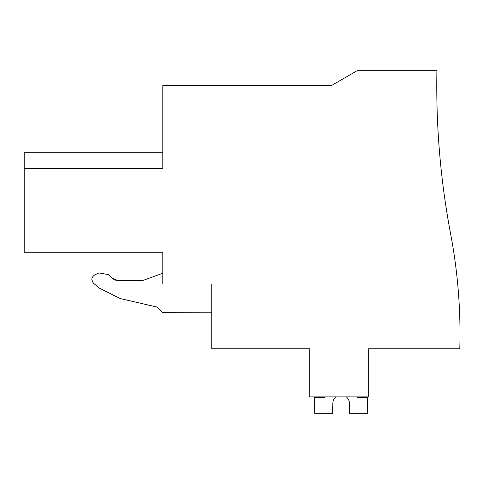 <?xml version="1.0" encoding="UTF-8"?>
<svg xmlns="http://www.w3.org/2000/svg" width="484" height="484" viewBox="0 0 484 484"><rect width="100%" height="100%" fill="white"/><g stroke="black" fill="none" stroke-linecap="round" stroke-linejoin="round"><path stroke-width="0.73" d="M159.865 252.243L162.83 252.243L162.83 284.005L211.804 284.005L162.83 284.005M115.283 280.109L117.672 280.466L111.804 278.034L114.98 280.012M211.804 284.005L211.804 348.752L309.76 348.752L309.76 396.904L368.693 396.904L368.693 348.752L459.8 348.752A536.369 536.369 0 0 0 450.658 234.105A796.906 796.906 0 0 1 436.913 70.67L357.222 70.67L331.34 85.608L162.83 85.608L162.83 168.474L24.2 168.474L24.2 252.243L162.83 252.243M24.2 168.474L24.2 152.285L162.83 152.285M447.67 217.328L445.111 200.981L447.67 217.328M117.672 280.466L142.907 280.466L117.672 280.466L111.804 278.034L108.362 274.597L98.984 272.94L94.682 274.948C91.307 277.332 90.944 280.109 93.587 283.279L99.438 288.186L93.587 283.279M157.324 307.122L120.244 298.561L157.324 307.122L162.83 312.628L157.324 307.122M162.83 273.212L142.907 280.466M99.438 288.186L120.244 298.561M162.83 312.628L211.804 312.791M108.362 274.597L98.984 272.94M91.815 279.171L92.468 281.93M332.865 402.646A8.301 8.301 -0 0 1 335.932 396.904A8.301 8.301 -0 0 0 332.865 402.646A8.301 8.301 -0 0 1 335.932 396.904A8.301 8.301 -0 0 0 332.865 402.646A8.301 8.301 -0 0 1 335.932 396.904A8.301 8.301 -0 0 0 332.865 402.646A8.301 8.301 -0 0 1 335.932 396.904A8.301 8.301 -0 0 0 332.865 402.646A8.301 8.301 -0 0 1 335.932 396.904A8.301 8.301 -0 0 0 332.865 402.646A8.301 8.301 -0 0 1 335.932 396.904A8.301 8.301 -0 0 0 332.865 402.646A8.301 8.301 -0 0 1 335.932 396.904A8.301 8.301 -0 0 0 332.865 402.646A8.301 8.301 -0 0 1 335.932 396.904A8.301 8.301 -0 0 0 332.865 402.646L332.659 413.33L314.739 413.33L314.739 397.558L324.697 397.558L324.697 396.904M349.406 402.646A8.301 8.301 -0 0 0 346.338 396.904A8.301 8.301 -0 0 1 349.406 402.646A8.301 8.301 -0 0 0 346.338 396.904A8.301 8.301 -0 0 1 349.406 402.646A8.301 8.301 -0 0 0 346.338 396.904A8.301 8.301 -0 0 1 349.406 402.646A8.301 8.301 -0 0 0 346.338 396.904A8.301 8.301 -0 0 1 349.406 402.646A8.301 8.301 -0 0 0 346.338 396.904A8.301 8.301 -0 0 1 349.406 402.646A8.301 8.301 -0 0 0 346.338 396.904A8.301 8.301 -0 0 1 349.406 402.646A8.301 8.301 -0 0 0 346.338 396.904A8.301 8.301 -0 0 1 349.406 402.646A8.301 8.301 -0 0 0 346.338 396.904A8.301 8.301 -0 0 1 349.406 402.646L349.617 413.33L367.531 413.33L367.531 397.558L357.573 397.558L357.573 396.904"/></g></svg>
